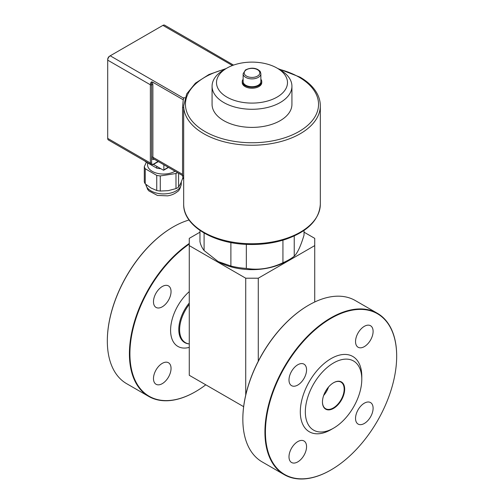 <?xml version="1.0" encoding="UTF-8"?>
<svg xmlns="http://www.w3.org/2000/svg" width="504" height="504" viewBox="0 0 504 504"><rect width="100%" height="100%" fill="white"/><g stroke="black" fill="none" stroke-linecap="round" stroke-linejoin="round"><path stroke-width="0.76" d="M355.541 418.396A12.424 7.169 -60 0 1 360.959 405.896A12.424 7.169 -60 0 1 370.534 402.57A12.424 7.169 -60 0 1 370.534 416.909A12.424 7.169 -60 0 1 358.111 424.084A12.424 7.169 -60 0 1 355.541 418.396M288.994 379.978A12.424 7.169 -60 0 1 294.418 367.473A12.424 7.169 -60 0 1 303.988 364.146A12.424 7.169 -60 0 1 303.988 378.491A12.424 7.169 -60 0 1 291.57 385.661A12.424 7.169 -60 0 1 288.994 379.978M288.994 456.813A12.424 7.169 -60 0 1 294.418 444.314A12.424 7.169 -60 0 1 303.988 440.987A12.424 7.169 -60 0 1 303.988 455.326A12.424 7.169 -60 0 1 291.57 462.502A12.424 7.169 -60 0 1 288.994 456.813M355.541 341.554A12.424 7.169 -60 0 1 360.959 329.055A12.424 7.169 -60 0 1 370.534 325.729A12.424 7.169 -60 0 1 370.534 340.074A12.424 7.169 -60 0 1 358.111 347.243A12.424 7.169 -60 0 1 355.541 341.554M153.481 378.573A12.424 7.169 -60 0 1 158.905 366.074A12.424 7.169 -60 0 1 168.475 362.748A12.424 7.169 -60 0 1 168.475 377.093A12.424 7.169 -60 0 1 156.051 384.262A12.424 7.169 -60 0 1 153.481 378.573M153.481 301.738A12.424 7.169 -60 0 1 158.905 289.239A12.424 7.169 -60 0 1 168.475 285.907A12.424 7.169 -60 0 1 168.475 300.252A12.424 7.169 -60 0 1 156.051 307.421A12.424 7.169 -60 0 1 153.481 301.738M328.532 387.034A15.347 8.864 -60 0 1 323.663 395.47M304.038 232.186L314.735 238.361L314.735 301.997M243.646 406.678L189.265 375.278L189.265 238.361L199.962 232.186M177.553 172.67A19.517 11.271 180 0 1 175.984 173.508L160.278 175.94A19.517 11.271 180 0 1 156.744 175.392L145.24 168.752A19.517 11.271 180 0 1 144.295 166.711L144.295 181.812A19.517 11.271 -0 0 0 145.24 183.853L150.992 188.011L156.744 190.493A19.517 11.271 -0 0 0 160.278 191.041L168.134 190.663L175.984 188.609A19.517 11.271 -0 0 0 178.573 187.116L180.678 183.418L182.782 178.051M145.24 168.752L145.24 183.853M144.295 166.711L146.399 162.181M160.278 175.94L160.278 191.041M156.744 175.392L156.744 190.493M175.984 173.508L175.984 188.609M178.573 173.263L178.573 187.116M147.571 162.855L147.571 164.833A15.971 9.223 -0 0 0 157.569 173.382A15.971 9.223 -0 0 0 175.046 171.221M145.007 161.129A19.517 11.271 -0 0 0 145.24 161.513L156.744 168.147A19.517 11.271 -0 0 0 160.278 168.695L160.713 168.632M156.744 166.339L156.744 168.147M160.278 168.38L160.278 168.695M183.683 175.732L182.555 175.638L183.021 178.662L183.683 178.712M182.555 175.638L182.555 107.541L183.683 107.635M183.229 99.95L183.67 98.211A70.094 40.465 180 0 1 183.872 97.713L183.229 99.95L182.555 107.541M109.582 56.165L109.582 56.165A2.665 1.537 120 0 0 107.705 59.422L107.705 60.146A3.547 2.047 -60 0 1 110.212 55.799L162.912 25.376A3.547 2.047 -60 0 1 164.688 25.2L207.346 49.833A3.547 2.047 120 0 0 207.081 49.72L233.554 65.098M107.705 138.386L150.362 163.019A3.547 2.047 120 0 0 151.099 164.644L108.436 140.011A3.547 2.047 -60 0 1 107.705 138.386L107.705 60.146L150.362 84.779A0.888 0.51 0 0 0 151.622 84.779L151.37 81.881A3.547 2.047 120 0 0 150.362 84.779L150.362 163.019A0.888 0.51 0 0 0 151.622 163.019L151.622 157.223A4.435 2.564 120 0 0 154.312 159.251M153.449 164.436L163.353 170.157A0.712 0.41 60 0 0 163.85 169.867L163.85 164.764M183.229 99.798L152.384 81.988L151.37 81.881M182.555 174.359L152.876 157.223L152.876 84.779L152.384 81.988M277.093 68.116L280.23 69.93A39.929 23.052 180 0 1 291.929 86.228L291.929 104.341A39.929 23.052 180 0 1 252 127.392A39.929 23.052 180 0 1 212.071 104.341L212.071 86.228A39.929 23.052 180 0 1 217.129 75.001A39.929 23.052 180 0 1 223.77 69.93L226.907 68.116A35.488 20.488 180 0 1 277.093 68.116A35.488 20.488 180 0 1 279.298 95.697A35.488 20.488 180 0 1 231.934 99.508A35.488 20.488 180 0 1 221.004 72.626A35.488 20.488 180 0 1 226.907 68.116M260.87 73.767L260.87 81.591A8.87 5.122 180 0 1 252 86.713A8.87 5.122 180 0 1 243.13 81.591L243.13 73.767A8.87 5.122 0 0 0 252 78.889A8.87 5.122 0 0 0 260.87 73.767C260.474 71.971 260.077 71.02 259.667 70.919L257.878 69.558C254.079 67.612 249.927 67.75 245.423 69.987L243.13 73.767M243.13 79.241A9.759 5.632 -0 0 0 242.241 81.591A9.759 5.632 -0 0 0 252 87.223A9.759 5.632 -0 0 0 261.759 81.591A9.759 5.632 -0 0 0 260.87 79.241M261.759 81.591L261.759 82.606A9.759 5.632 180 0 1 252 88.238A9.759 5.632 180 0 1 242.241 82.606L242.241 81.591M291.929 86.228A39.929 23.052 180 0 1 252 109.28A39.929 23.052 180 0 1 212.071 86.228M314.735 245.606L258.275 278.202L245.725 278.202L245.725 395.073M258.275 361.236L258.275 278.202M333.434 382.813A15.347 8.864 -60 0 1 340.981 382.126A15.347 8.864 -60 0 1 344.163 389.151A15.347 8.864 -60 0 1 337.459 404.599A15.347 8.864 -60 0 1 325.634 408.712A15.347 8.864 -60 0 1 322.453 401.827M245.725 278.202L189.265 245.606M189.265 343.923A28.249 16.311 -60 0 1 189.202 343.917A28.249 16.311 -60 0 1 179.613 329.748A28.249 16.311 -60 0 1 189.265 304.429M173.074 226.989A92.805 53.581 120 0 0 172.948 227.058A92.805 53.581 120 0 0 107.327 340.723A92.805 53.581 120 0 0 107.327 340.868M189.265 243.463A93.164 53.789 120 0 0 133.333 325.634A93.164 53.789 120 0 0 148.705 396.409L126.624 383.664A93.164 53.789 -60 0 1 107.327 341.013A93.164 53.789 -60 0 1 173.2 226.913A93.164 53.789 -60 0 1 189.044 220.002M148.705 396.409A93.164 53.789 120 0 0 195.287 391.797A93.164 53.789 120 0 0 195.413 391.721M205.777 384.81A92.805 53.581 -60 0 1 195.539 391.652A92.805 53.581 -60 0 1 129.988 357.349A92.805 53.581 -60 0 1 189.265 244.068M333.56 428.161L331.052 429.61A43.476 25.099 -60 0 1 300.308 411.863A43.476 25.099 -60 0 1 331.052 358.615A43.476 25.099 -60 0 1 361.79 376.368L361.79 379.266A39.929 23.052 -60 0 1 333.56 428.161A39.929 23.052 -60 0 1 305.329 411.863A39.929 23.052 -60 0 1 333.56 362.962A39.929 23.052 -60 0 1 361.79 379.266M344.667 389.151A15.706 9.066 120 0 0 333.56 382.738A15.706 9.066 120 0 0 322.453 401.971A15.706 9.066 120 0 0 333.56 408.385A15.706 9.066 120 0 0 344.667 389.151M396.673 356.227A92.805 53.581 -60 0 1 331.052 469.892A92.805 53.581 -60 0 1 265.425 432.004A92.805 53.581 -60 0 1 331.052 318.339A92.805 53.581 -60 0 1 396.673 356.227L396.673 355.937A93.164 53.789 120 0 0 377.376 313.286A93.164 53.789 120 0 0 284.218 367.076A93.164 53.789 120 0 0 284.218 474.648A93.164 53.789 120 0 0 330.8 470.037A93.164 53.789 120 0 0 330.926 469.961M284.218 474.648L262.137 461.897A93.164 53.789 -60 0 1 242.84 419.252A93.164 53.789 -60 0 1 308.713 305.153A93.164 53.789 -60 0 1 355.295 300.541L377.376 313.286M308.587 305.229A92.805 53.581 120 0 0 308.461 305.298A92.805 53.581 120 0 0 242.84 418.963A92.805 53.581 120 0 0 242.84 419.108M304.038 230.429L304.038 235.084C300.768 246.015 297.499 253.058 294.235 256.221A52.347 30.221 180 0 1 289.019 259.73L285.881 261.544A47.911 27.663 180 0 1 218.119 261.544L204.095 250.545A52.347 30.221 180 0 1 199.962 241.637L199.962 230.429M204.095 250.545L204.095 233.037M230.889 242.55L230.889 266.017L218.119 261.544M282.933 240.181L282.933 262.742C270.73 268.512 258.527 270.402 246.33 268.405A52.347 30.221 180 0 1 230.889 266.017M246.33 268.405L246.33 244.364M289.019 259.73A52.347 30.221 180 0 1 282.933 262.742M294.235 256.221L294.235 235.96M181.282 182.045L181.282 183.664A17.747 10.244 180 0 1 168.134 193.561A17.747 10.244 180 0 1 145.832 184.357M185.025 97.808L183.872 97.713M168.273 167.315L163.85 169.867M110.212 55.799L183.67 98.211M162.912 25.376L232.432 65.514M182.555 175.562L153.607 158.848A3.547 2.047 -60 0 1 152.876 157.223A0.888 0.51 0 0 0 151.622 157.223L151.622 84.779A0.888 0.51 0 0 1 152.876 84.779M158.111 161.444L153.5 164.102A2.665 1.537 -60 0 1 151.622 163.019M151.099 164.644L153.317 164.512A0.888 0.51 -120 0 0 153.5 164.102M279.027 69.231A66.547 38.417 180 0 1 299.055 77.175A66.547 38.417 180 0 1 292.956 134.618A66.547 38.417 180 0 1 194.947 124.11A66.547 38.417 180 0 1 224.973 69.231M183.683 105.79A68.317 39.444 0 0 0 252 145.234A68.317 39.444 0 0 0 320.317 105.79L320.317 204.309A68.317 39.444 180 0 1 252 243.753A68.317 39.444 180 0 1 183.683 204.309L183.683 105.79L186.719 93.87L195.432 83.166L208.952 74.516L226.126 68.569M246.028 69.993A7.806 4.511 180 0 1 259.339 71.36A7.806 4.511 180 0 1 250.633 77.339A7.806 4.511 180 0 1 246.028 69.993M189.265 303.017A28.545 16.481 120 0 0 188.471 343.822L189.202 343.917M189.265 291.621A35.28 20.368 120 0 0 170.591 330.277A35.28 20.368 120 0 0 189.265 347.376M181.282 183.664C180.482 188.131 179.128 190.84 177.219 191.785C174.598 193.92 171.379 195.275 167.567 195.854L157.38 195.426L148.907 190.903L147.603 189.321L145.82 184.344M168.481 167.435L163.706 170.188M153.317 164.512L158.369 161.595M207.85 50.261L207.346 49.833M277.874 68.569L299.943 77.087C308.196 81.868 314.042 87.589 317.47 94.242C319.36 97.99 320.311 101.833 320.317 105.79M320.317 204.309C319.227 220.141 307.39 231.903 284.798 239.602C273.162 243.274 260.738 244.881 247.533 244.421C212.99 243.514 183.072 225.433 183.683 204.309"/></g></svg>

